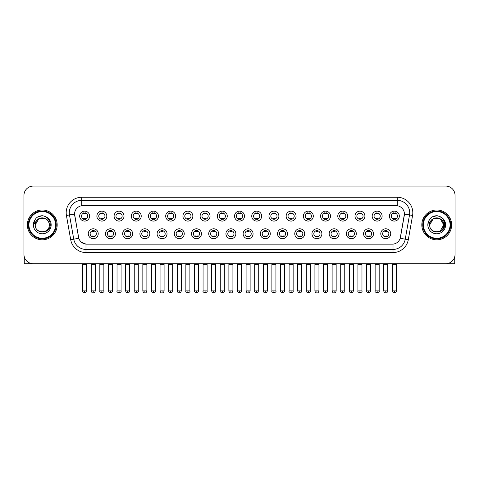 <?xml version="1.0" encoding="UTF-8"?>
<svg xmlns="http://www.w3.org/2000/svg" width="479" height="479" viewBox="0 0 479 479"><rect width="100%" height="100%" fill="white"/><g stroke="black" fill="none" stroke-linecap="round" stroke-linejoin="round"><path stroke-width="0.72" d="M115.421 233.752A4.97 4.97 0 0 1 110.451 238.722A4.97 4.97 0 0 1 105.482 233.752A4.97 4.97 0 0 1 110.451 228.782A4.97 4.97 0 0 1 115.421 233.752M107.344 233.752A3.108 3.108 0 0 0 110.451 236.86A3.108 3.108 0 0 0 113.553 233.752A3.108 3.108 0 0 0 110.451 230.65A3.108 3.108 0 0 0 107.344 233.752M132.623 233.752A4.97 4.97 0 0 1 127.653 238.722A4.97 4.97 0 0 1 122.684 233.752A4.97 4.97 0 0 1 127.653 228.782A4.97 4.97 0 0 1 132.623 233.752M124.552 233.752A3.108 3.108 0 0 0 127.653 236.86A3.108 3.108 0 0 0 130.761 233.752A3.108 3.108 0 0 0 127.653 230.65A3.108 3.108 0 0 0 124.552 233.752M149.831 233.752A4.97 4.97 0 0 1 144.862 238.722A4.97 4.97 0 0 1 139.892 233.752A4.97 4.97 0 0 1 144.862 228.782A4.97 4.97 0 0 1 149.831 233.752M141.76 233.752A3.108 3.108 0 0 0 144.862 236.86A3.108 3.108 0 0 0 147.969 233.752A3.108 3.108 0 0 0 144.862 230.65A3.108 3.108 0 0 0 141.76 233.752M167.039 233.752A4.97 4.97 0 0 1 162.07 238.722A4.97 4.97 0 0 1 157.1 233.752A4.97 4.97 0 0 1 162.07 228.782A4.97 4.97 0 0 1 167.039 233.752M158.962 233.752A3.108 3.108 0 0 0 162.07 236.86A3.108 3.108 0 0 0 165.177 233.752A3.108 3.108 0 0 0 162.07 230.65A3.108 3.108 0 0 0 158.962 233.752M184.247 233.752A4.97 4.97 0 0 1 179.278 238.722A4.97 4.97 0 0 1 174.308 233.752A4.97 4.97 0 0 1 179.278 228.782A4.97 4.97 0 0 1 184.247 233.752M176.17 233.752A3.108 3.108 0 0 0 179.278 236.86A3.108 3.108 0 0 0 182.385 233.752A3.108 3.108 0 0 0 179.278 230.65A3.108 3.108 0 0 0 176.17 233.752M201.455 233.752A4.97 4.97 0 0 1 196.486 238.722A4.97 4.97 0 0 1 191.516 233.752A4.97 4.97 0 0 1 196.486 228.782A4.97 4.97 0 0 1 201.455 233.752M193.378 233.752A3.108 3.108 0 0 0 196.486 236.86A3.108 3.108 0 0 0 199.587 233.752A3.108 3.108 0 0 0 196.486 230.65A3.108 3.108 0 0 0 193.378 233.752M218.658 233.752A4.97 4.97 0 0 1 213.688 238.722A4.97 4.97 0 0 1 208.718 233.752A4.97 4.97 0 0 1 213.688 228.782A4.97 4.97 0 0 1 218.658 233.752M210.586 233.752A3.108 3.108 0 0 0 213.688 236.86A3.108 3.108 0 0 0 216.795 233.752A3.108 3.108 0 0 0 213.688 230.65A3.108 3.108 0 0 0 210.586 233.752M235.866 233.752A4.97 4.97 0 0 1 230.896 238.722A4.97 4.97 0 0 1 225.926 233.752A4.97 4.97 0 0 1 230.896 228.782A4.97 4.97 0 0 1 235.866 233.752M227.788 233.752A3.108 3.108 0 0 0 230.896 236.86A3.108 3.108 0 0 0 234.003 233.752A3.108 3.108 0 0 0 230.896 230.65A3.108 3.108 0 0 0 227.788 233.752M253.074 233.752A4.97 4.97 0 0 1 248.104 238.722A4.97 4.97 0 0 1 243.134 233.752A4.97 4.97 0 0 1 248.104 228.782A4.97 4.97 0 0 1 253.074 233.752M244.997 233.752A3.108 3.108 0 0 0 248.104 236.86A3.108 3.108 0 0 0 251.212 233.752A3.108 3.108 0 0 0 248.104 230.65A3.108 3.108 0 0 0 244.997 233.752M270.282 233.752A4.97 4.97 0 0 1 265.312 238.722A4.97 4.97 0 0 1 260.342 233.752A4.97 4.97 0 0 1 265.312 228.782A4.97 4.97 0 0 1 270.282 233.752M262.205 233.752A3.108 3.108 0 0 0 265.312 236.86A3.108 3.108 0 0 0 268.414 233.752A3.108 3.108 0 0 0 265.312 230.65A3.108 3.108 0 0 0 262.205 233.752M287.484 233.752A4.97 4.97 0 0 1 282.514 238.722A4.97 4.97 0 0 1 277.545 233.752A4.97 4.97 0 0 1 282.514 228.782A4.97 4.97 0 0 1 287.484 233.752M279.413 233.752A3.108 3.108 0 0 0 282.514 236.86A3.108 3.108 0 0 0 285.622 233.752A3.108 3.108 0 0 0 282.514 230.65A3.108 3.108 0 0 0 279.413 233.752M304.692 233.752A4.97 4.97 0 0 1 299.722 238.722A4.97 4.97 0 0 1 294.753 233.752A4.97 4.97 0 0 1 299.722 228.782A4.97 4.97 0 0 1 304.692 233.752M296.615 233.752A3.108 3.108 0 0 0 299.722 236.86A3.108 3.108 0 0 0 302.83 233.752A3.108 3.108 0 0 0 299.722 230.65A3.108 3.108 0 0 0 296.615 233.752M321.9 233.752A4.97 4.97 0 0 1 316.93 238.722A4.97 4.97 0 0 1 311.961 233.752A4.97 4.97 0 0 1 316.93 228.782A4.97 4.97 0 0 1 321.9 233.752M313.823 233.752A3.108 3.108 0 0 0 316.93 236.86A3.108 3.108 0 0 0 320.038 233.752A3.108 3.108 0 0 0 316.93 230.65A3.108 3.108 0 0 0 313.823 233.752M339.108 233.752A4.97 4.97 0 0 1 334.138 238.722A4.97 4.97 0 0 1 329.169 233.752A4.97 4.97 0 0 1 334.138 228.782A4.97 4.97 0 0 1 339.108 233.752M331.031 233.752A3.108 3.108 0 0 0 334.138 236.86A3.108 3.108 0 0 0 337.24 233.752A3.108 3.108 0 0 0 334.138 230.65A3.108 3.108 0 0 0 331.031 233.752M356.316 233.752A4.97 4.97 0 0 1 351.346 238.722A4.97 4.97 0 0 1 346.377 233.752A4.97 4.97 0 0 1 351.346 228.782A4.97 4.97 0 0 1 356.316 233.752M348.239 233.752A3.108 3.108 0 0 0 351.346 236.86A3.108 3.108 0 0 0 354.448 233.752A3.108 3.108 0 0 0 351.346 230.65A3.108 3.108 0 0 0 348.239 233.752M373.518 233.752A4.97 4.97 0 0 1 368.549 238.722A4.97 4.97 0 0 1 363.579 233.752A4.97 4.97 0 0 1 368.549 228.782A4.97 4.97 0 0 1 373.518 233.752M365.447 233.752A3.108 3.108 0 0 0 368.549 236.86A3.108 3.108 0 0 0 371.656 233.752A3.108 3.108 0 0 0 368.549 230.65A3.108 3.108 0 0 0 365.447 233.752M390.726 233.752A4.97 4.97 0 0 1 385.757 238.722A4.97 4.97 0 0 1 380.787 233.752A4.97 4.97 0 0 1 385.757 228.782A4.97 4.97 0 0 1 390.726 233.752M382.649 233.752A3.108 3.108 0 0 0 385.757 236.86A3.108 3.108 0 0 0 388.864 233.752A3.108 3.108 0 0 0 385.757 230.65A3.108 3.108 0 0 0 382.649 233.752M98.213 233.752A4.97 4.97 0 0 1 93.243 238.722A4.97 4.97 0 0 1 88.274 233.752A4.97 4.97 0 0 1 93.243 228.782A4.97 4.97 0 0 1 98.213 233.752M90.136 233.752A3.108 3.108 0 0 0 93.243 236.86A3.108 3.108 0 0 0 96.351 233.752A3.108 3.108 0 0 0 93.243 230.65A3.108 3.108 0 0 0 90.136 233.752M106.817 216.113A4.97 4.97 0 0 1 101.847 221.082A4.97 4.97 0 0 1 96.878 216.113A4.97 4.97 0 0 1 101.847 211.143A4.97 4.97 0 0 1 106.817 216.113M98.74 216.113A3.108 3.108 0 0 0 101.847 219.22A3.108 3.108 0 0 0 104.955 216.113A3.108 3.108 0 0 0 101.847 213.005A3.108 3.108 0 0 0 98.74 216.113M124.025 216.113A4.97 4.97 0 0 1 119.055 221.082A4.97 4.97 0 0 1 114.086 216.113A4.97 4.97 0 0 1 119.055 211.143A4.97 4.97 0 0 1 124.025 216.113M115.948 216.113A3.108 3.108 0 0 0 119.055 219.22A3.108 3.108 0 0 0 122.157 216.113A3.108 3.108 0 0 0 119.055 213.005A3.108 3.108 0 0 0 115.948 216.113M141.227 216.113A4.97 4.97 0 0 1 136.258 221.082A4.97 4.97 0 0 1 131.288 216.113A4.97 4.97 0 0 1 136.258 211.143A4.97 4.97 0 0 1 141.227 216.113M133.156 216.113A3.108 3.108 0 0 0 136.258 219.22A3.108 3.108 0 0 0 139.365 216.113A3.108 3.108 0 0 0 136.258 213.005A3.108 3.108 0 0 0 133.156 216.113M158.435 216.113A4.97 4.97 0 0 1 153.466 221.082A4.97 4.97 0 0 1 148.496 216.113A4.97 4.97 0 0 1 153.466 211.143A4.97 4.97 0 0 1 158.435 216.113M150.358 216.113A3.108 3.108 0 0 0 153.466 219.22A3.108 3.108 0 0 0 156.573 216.113A3.108 3.108 0 0 0 153.466 213.005A3.108 3.108 0 0 0 150.358 216.113M175.643 216.113A4.97 4.97 0 0 1 170.674 221.082A4.97 4.97 0 0 1 165.704 216.113A4.97 4.97 0 0 1 170.674 211.143A4.97 4.97 0 0 1 175.643 216.113M167.566 216.113A3.108 3.108 0 0 0 170.674 219.22A3.108 3.108 0 0 0 173.781 216.113A3.108 3.108 0 0 0 170.674 213.005A3.108 3.108 0 0 0 167.566 216.113M192.851 216.113A4.97 4.97 0 0 1 187.882 221.082A4.97 4.97 0 0 1 182.912 216.113A4.97 4.97 0 0 1 187.882 211.143A4.97 4.97 0 0 1 192.851 216.113M184.774 216.113A3.108 3.108 0 0 0 187.882 219.22A3.108 3.108 0 0 0 190.983 216.113A3.108 3.108 0 0 0 187.882 213.005A3.108 3.108 0 0 0 184.774 216.113M210.053 216.113A4.97 4.97 0 0 1 205.084 221.082A4.97 4.97 0 0 1 200.114 216.113A4.97 4.97 0 0 1 205.084 211.143A4.97 4.97 0 0 1 210.053 216.113M201.982 216.113A3.108 3.108 0 0 0 205.084 219.22A3.108 3.108 0 0 0 208.191 216.113A3.108 3.108 0 0 0 205.084 213.005A3.108 3.108 0 0 0 201.982 216.113M227.262 216.113A4.97 4.97 0 0 1 222.292 221.082A4.97 4.97 0 0 1 217.322 216.113A4.97 4.97 0 0 1 222.292 211.143A4.97 4.97 0 0 1 227.262 216.113M219.184 216.113A3.108 3.108 0 0 0 222.292 219.22A3.108 3.108 0 0 0 225.399 216.113A3.108 3.108 0 0 0 222.292 213.005A3.108 3.108 0 0 0 219.184 216.113M244.47 216.113A4.97 4.97 0 0 1 239.5 221.082A4.97 4.97 0 0 1 234.53 216.113A4.97 4.97 0 0 1 239.5 211.143A4.97 4.97 0 0 1 244.47 216.113M236.392 216.113A3.108 3.108 0 0 0 239.5 219.22A3.108 3.108 0 0 0 242.608 216.113A3.108 3.108 0 0 0 239.5 213.005A3.108 3.108 0 0 0 236.392 216.113M261.678 216.113A4.97 4.97 0 0 1 256.708 221.082A4.97 4.97 0 0 1 251.738 216.113A4.97 4.97 0 0 1 256.708 211.143A4.97 4.97 0 0 1 261.678 216.113M253.601 216.113A3.108 3.108 0 0 0 256.708 219.22A3.108 3.108 0 0 0 259.816 216.113A3.108 3.108 0 0 0 256.708 213.005A3.108 3.108 0 0 0 253.601 216.113M278.886 216.113A4.97 4.97 0 0 1 273.916 221.082A4.97 4.97 0 0 1 268.947 216.113A4.97 4.97 0 0 1 273.916 211.143A4.97 4.97 0 0 1 278.886 216.113M270.809 216.113A3.108 3.108 0 0 0 273.916 219.22A3.108 3.108 0 0 0 277.018 216.113A3.108 3.108 0 0 0 273.916 213.005A3.108 3.108 0 0 0 270.809 216.113M296.088 216.113A4.97 4.97 0 0 1 291.118 221.082A4.97 4.97 0 0 1 286.149 216.113A4.97 4.97 0 0 1 291.118 211.143A4.97 4.97 0 0 1 296.088 216.113M288.017 216.113A3.108 3.108 0 0 0 291.118 219.22A3.108 3.108 0 0 0 294.226 216.113A3.108 3.108 0 0 0 291.118 213.005A3.108 3.108 0 0 0 288.017 216.113M313.296 216.113A4.97 4.97 0 0 1 308.326 221.082A4.97 4.97 0 0 1 303.357 216.113A4.97 4.97 0 0 1 308.326 211.143A4.97 4.97 0 0 1 313.296 216.113M305.219 216.113A3.108 3.108 0 0 0 308.326 219.22A3.108 3.108 0 0 0 311.434 216.113A3.108 3.108 0 0 0 308.326 213.005A3.108 3.108 0 0 0 305.219 216.113M330.504 216.113A4.97 4.97 0 0 1 325.534 221.082A4.97 4.97 0 0 1 320.565 216.113A4.97 4.97 0 0 1 325.534 211.143A4.97 4.97 0 0 1 330.504 216.113M322.427 216.113A3.108 3.108 0 0 0 325.534 219.22A3.108 3.108 0 0 0 328.642 216.113A3.108 3.108 0 0 0 325.534 213.005A3.108 3.108 0 0 0 322.427 216.113M347.712 216.113A4.97 4.97 0 0 1 342.742 221.082A4.97 4.97 0 0 1 337.773 216.113A4.97 4.97 0 0 1 342.742 211.143A4.97 4.97 0 0 1 347.712 216.113M339.635 216.113A3.108 3.108 0 0 0 342.742 219.22A3.108 3.108 0 0 0 345.844 216.113A3.108 3.108 0 0 0 342.742 213.005A3.108 3.108 0 0 0 339.635 216.113M364.914 216.113A4.97 4.97 0 0 1 359.945 221.082A4.97 4.97 0 0 1 354.975 216.113A4.97 4.97 0 0 1 359.945 211.143A4.97 4.97 0 0 1 364.914 216.113M356.843 216.113A3.108 3.108 0 0 0 359.945 219.22A3.108 3.108 0 0 0 363.052 216.113A3.108 3.108 0 0 0 359.945 213.005A3.108 3.108 0 0 0 356.843 216.113M382.122 216.113A4.97 4.97 0 0 1 377.153 221.082A4.97 4.97 0 0 1 372.183 216.113A4.97 4.97 0 0 1 377.153 211.143A4.97 4.97 0 0 1 382.122 216.113M374.045 216.113A3.108 3.108 0 0 0 377.153 219.22A3.108 3.108 0 0 0 380.26 216.113A3.108 3.108 0 0 0 377.153 213.005A3.108 3.108 0 0 0 374.045 216.113M399.33 216.113A4.97 4.97 0 0 1 394.361 221.082A4.97 4.97 0 0 1 389.391 216.113A4.97 4.97 0 0 1 394.361 211.143A4.97 4.97 0 0 1 399.33 216.113M391.253 216.113A3.108 3.108 0 0 0 394.361 219.22A3.108 3.108 0 0 0 397.468 216.113A3.108 3.108 0 0 0 394.361 213.005A3.108 3.108 0 0 0 391.253 216.113M89.609 216.113A4.97 4.97 0 0 1 84.639 221.082A4.97 4.97 0 0 1 79.67 216.113A4.97 4.97 0 0 1 84.639 211.143A4.97 4.97 0 0 1 89.609 216.113M81.532 216.113A3.108 3.108 0 0 0 84.639 219.22A3.108 3.108 0 0 0 87.747 216.113A3.108 3.108 0 0 0 84.639 213.005A3.108 3.108 0 0 0 81.532 216.113M74.706 215.49A8.388 8.388 0 0 1 82.963 205.647L396.037 205.647A8.388 8.388 0 0 1 404.294 215.49L400.462 237.231A8.388 8.388 0 0 1 392.205 244.158L86.795 244.158A8.388 8.388 0 0 1 78.538 237.231L74.574 214.047L69.485 214.945A12.424 12.424 0 0 1 81.717 200.366L397.283 200.366A12.424 12.424 0 0 1 409.515 214.945L405.246 239.171A12.424 12.424 0 0 1 393.008 249.439L85.992 249.439A12.424 12.424 0 0 1 73.754 239.171L69.485 214.945L73.754 239.171L78.796 238.285L74.706 215.49M27.369 224.902A14.909 14.909 0 0 0 42.278 239.811A14.909 14.909 0 0 0 57.181 224.902A14.909 14.909 0 0 0 42.278 209.994A14.909 14.909 0 0 0 27.369 224.902A14.909 14.909 0 0 0 42.278 239.811A14.909 14.909 0 0 0 57.181 224.902A14.909 14.909 0 0 0 42.278 209.994A14.909 14.909 0 0 0 27.369 224.902M421.819 224.902A14.909 14.909 0 0 0 436.722 239.811A14.909 14.909 0 0 0 451.631 224.902A14.909 14.909 0 0 0 436.722 209.994A14.909 14.909 0 0 0 421.819 224.902A14.909 14.909 0 0 0 436.722 239.811A14.909 14.909 0 0 0 451.631 224.902A14.909 14.909 0 0 0 436.722 209.994A14.909 14.909 0 0 0 421.819 224.902M81.717 197.258L81.717 205.736L397.283 205.736L397.283 197.258A15.532 15.532 0 0 1 412.575 215.484L408.3 239.71A15.532 15.532 0 0 1 393.008 252.547L85.992 252.547A15.532 15.532 0 0 1 70.7 239.71L66.425 215.484A15.532 15.532 0 0 1 81.717 197.258L397.283 197.258M74.574 214.029L74.67 212.79M392.205 244.158L86.795 244.158M85.992 252.547L85.992 244.122L81.514 242.29M412.575 215.484L404.426 214.047L400.204 238.285L408.3 239.71M455.05 195.396A9.317 9.317 0 0 0 445.733 186.08L33.267 186.08A9.317 9.317 0 0 0 23.95 195.396L23.95 254.409A9.317 9.317 0 0 0 33.267 263.725L445.733 263.725A9.317 9.317 0 0 0 455.05 254.409L455.05 195.396L455.05 254.409M23.95 195.396L23.95 254.409M445.733 186.08L33.267 186.08M33.267 263.725L445.733 263.725M83.705 219.4L83.705 218.304A2.383 2.383 0 0 0 85.573 218.304L85.573 219.4M84.639 290.903L82.622 290.903C82.208 291.549 82.885 292.22 84.639 292.92L84.639 290.903L86.657 290.903L86.657 264.378L82.622 264.378L82.46 263.725M86.657 264.378L86.819 263.725M85.573 212.826L85.573 213.921A2.383 2.383 0 0 0 83.705 213.921L83.705 212.826M92.309 237.039L92.309 235.949A2.383 2.383 0 0 0 94.177 235.949L94.177 237.039M93.243 290.903L91.226 290.903C91.579 292.34 92.249 293.016 93.243 292.92L93.243 290.903L95.261 290.903L95.261 264.378L91.226 264.378L91.064 263.725M95.261 264.378L95.423 263.725M94.177 230.465L94.177 231.561A2.383 2.383 0 0 0 92.309 231.561L92.309 230.465M100.913 219.4L100.913 218.304A2.383 2.383 0 0 0 102.775 218.304L102.775 219.4M101.847 290.903L99.83 290.903C99.416 291.549 100.093 292.22 101.847 292.92L101.847 290.903L103.865 290.903L103.865 264.378L99.83 264.378L99.662 263.725M103.865 264.378L104.027 263.725M102.775 212.826L102.775 213.921A2.383 2.383 0 0 0 100.913 213.921L100.913 212.826M118.121 219.4L118.121 218.304A2.383 2.383 0 0 0 119.984 218.304L119.984 219.4M119.055 290.903L117.032 290.903C116.625 291.549 117.295 292.22 119.055 292.92L119.055 290.903L121.073 290.903L121.073 264.378L117.032 264.378L116.87 263.725M121.073 264.378L121.235 263.725M119.984 212.826L119.984 213.921A2.383 2.383 0 0 0 118.121 213.921L118.121 212.826M135.329 219.4L135.329 218.304A2.383 2.383 0 0 0 137.192 218.304L137.192 219.4M136.258 290.903L134.24 290.903C133.833 291.549 134.503 292.22 136.258 292.92L136.258 290.903L138.281 290.903L138.281 264.378L134.24 264.378L134.078 263.725M138.281 264.378L138.443 263.725M137.192 212.826L137.192 213.921A2.383 2.383 0 0 0 135.329 213.921L135.329 212.826M152.538 219.4L152.538 218.304A2.383 2.383 0 0 0 154.4 218.304L154.4 219.4M153.466 290.903L151.448 290.903C151.041 291.549 151.711 292.22 153.466 292.92L153.466 290.903L155.483 290.903L155.483 264.378L151.448 264.378L151.286 263.725M155.483 264.378L155.651 263.725M154.4 212.826L154.4 213.921A2.383 2.383 0 0 0 152.538 213.921L152.538 212.826M109.517 237.039L109.517 235.949A2.383 2.383 0 0 0 111.379 235.949L111.379 237.039M110.451 290.903L108.434 290.903C108.781 292.34 109.457 293.016 110.451 292.92L110.451 290.903L112.469 290.903L112.469 264.378L108.434 264.378L108.266 263.725M112.469 264.378L112.631 263.725M111.379 230.465L111.379 231.561A2.383 2.383 0 0 0 109.517 231.561L109.517 230.465M126.725 237.039L126.725 235.949A2.383 2.383 0 0 0 128.588 235.949L128.588 237.039M127.653 290.903L125.636 290.903C125.989 292.34 126.666 293.016 127.653 292.92L127.653 290.903L129.677 290.903L129.677 264.378L125.636 264.378L125.474 263.725M129.677 264.378L129.839 263.725M128.588 230.465L128.588 231.561A2.383 2.383 0 0 0 126.725 231.561L126.725 230.465M143.934 237.039L143.934 235.949A2.383 2.383 0 0 0 145.796 235.949L145.796 237.039M144.862 290.903L142.844 290.903C143.197 292.34 143.868 293.016 144.862 292.92L144.862 290.903L146.879 290.903L146.879 264.378L142.844 264.378L142.682 263.725M146.879 264.378L147.047 263.725M145.796 230.465L145.796 231.561A2.383 2.383 0 0 0 143.934 231.561L143.934 230.465M24.261 256.792L24.261 263.725L60.288 263.725M454.739 256.792L454.739 263.725L418.712 263.725M56.253 224.902A13.975 13.975 0 0 0 42.278 210.928A13.975 13.975 0 0 0 28.297 224.902A13.975 13.975 0 0 0 42.278 238.877A13.975 13.975 0 0 0 56.253 224.902M55.63 224.902A13.358 13.358 0 0 0 42.278 211.544A13.358 13.358 0 0 0 28.92 224.902A13.358 13.358 0 0 0 42.278 238.261A13.358 13.358 0 0 0 55.63 224.902M35.578 222.789L35.242 224.902C34.859 234.441 50.283 234.267 50.235 224.902C50.265 221.029 48.535 218.214 45.05 216.46L42.948 215.772C40.416 215.622 38.188 216.364 36.254 218.005L34.985 219.819C34.219 221.118 34.045 222.382 34.482 223.609L36.745 220.256C38.847 218.149 41.356 217.454 44.266 218.167A7.023 7.023 0 0 0 35.578 222.789M44.266 218.167C47.403 219.286 49.08 221.532 49.295 224.902C49.726 233.962 34.823 233.962 35.254 224.902C34.823 215.843 49.726 215.843 49.295 224.902C49.726 233.962 34.823 233.962 35.254 224.902C34.823 215.843 49.726 215.843 49.295 224.902C49.726 233.962 34.823 233.962 35.254 224.902C34.823 215.843 49.726 215.843 49.295 224.902C49.726 233.962 34.823 233.962 35.254 224.902C34.823 215.843 49.726 215.843 49.295 224.902C49.726 215.843 34.823 215.843 35.254 224.902C34.823 215.843 49.726 215.843 49.295 224.902C49.726 215.843 34.823 215.843 35.254 224.902L38.763 218.819L44.266 218.173L38.763 218.819L35.254 224.902C34.823 215.843 49.726 215.843 49.295 224.902C49.726 215.843 34.823 215.843 35.254 224.902M36.272 217.987L37.697 216.975L42.344 215.748L37.697 216.975L36.272 217.987L37.697 216.975L42.344 215.748L37.697 216.975L36.272 217.987L37.697 216.975L42.344 215.748L37.697 216.975L36.272 217.987L37.697 216.975L42.344 215.748L37.697 216.975L36.272 217.987L37.697 216.975L42.344 215.748L37.697 216.975L36.272 217.987L37.697 216.975L42.344 215.748L37.697 216.975L36.272 217.987L37.697 216.975L42.344 215.748M450.703 224.902A13.975 13.975 0 0 0 436.722 210.928A13.975 13.975 0 0 0 422.747 224.902A13.975 13.975 0 0 0 436.722 238.877A13.975 13.975 0 0 0 450.703 224.902M450.08 224.902A13.358 13.358 0 0 0 436.722 211.544A13.358 13.358 0 0 0 423.37 224.902A13.358 13.358 0 0 0 436.722 238.261A13.358 13.358 0 0 0 450.08 224.902M430.028 222.789L429.693 224.902C429.31 234.441 444.734 234.267 444.686 224.902C444.716 221.029 442.985 218.214 439.5 216.46L437.399 215.772C434.866 215.622 432.639 216.364 430.705 218.005L429.435 219.819C428.669 221.118 428.495 222.382 428.933 223.609L431.196 220.256C433.297 218.149 435.806 217.454 438.716 218.167A7.023 7.023 0 0 0 430.028 222.789L429.705 224.902C429.274 215.843 444.177 215.843 443.746 224.902L440.237 230.986L443.746 224.902C444.177 233.962 429.274 233.962 429.705 224.902C429.274 215.843 444.177 215.843 443.746 224.902C444.177 233.962 429.274 233.962 429.705 224.902C429.274 215.843 444.177 215.843 443.746 224.902C444.177 233.962 429.274 233.962 429.705 224.902C429.274 215.843 444.177 215.843 443.746 224.902C444.177 233.962 429.274 233.962 429.705 224.902C429.274 215.843 444.177 215.843 443.746 224.902L440.237 230.986M443.746 224.902C443.53 221.532 441.854 219.286 438.716 218.167L440.237 218.819L443.746 224.902C444.177 215.843 429.274 215.843 429.705 224.902C429.274 215.843 444.177 215.843 443.746 224.902C444.177 215.843 429.274 215.843 429.705 224.902C429.274 215.843 444.177 215.843 443.746 224.902C444.177 215.843 429.274 215.843 429.705 224.902L433.214 218.819L440.237 218.819M430.723 217.987L432.148 216.975L436.794 215.748L432.148 216.975L430.723 217.987L432.148 216.975L436.794 215.748L432.148 216.975L430.723 217.987L432.148 216.975L436.794 215.748L432.148 216.975L430.723 217.987L432.148 216.975L436.794 215.748L432.148 216.975L430.723 217.987L432.148 216.975L436.794 215.748L432.148 216.975L430.723 217.987L432.148 216.975L436.794 215.748L432.148 216.975L430.723 217.987L432.148 216.975L436.794 215.748M169.74 219.4L169.74 218.304A2.383 2.383 0 0 0 171.608 218.304L171.608 219.4M170.674 290.903L168.656 290.903C168.243 291.549 168.919 292.22 170.674 292.92L170.674 290.903L172.691 290.903L172.691 264.378L168.656 264.378L168.488 263.725M172.691 264.378L172.853 263.725M171.608 212.826L171.608 213.921A2.383 2.383 0 0 0 169.74 213.921L169.74 212.826M186.948 219.4L186.948 218.304A2.383 2.383 0 0 0 188.81 218.304L188.81 219.4M187.882 290.903L185.858 290.903C185.451 291.549 186.121 292.22 187.882 292.92L187.882 290.903L189.9 290.903L189.9 264.378L185.858 264.378L185.696 263.725M189.9 264.378L190.061 263.725M188.81 212.826L188.81 213.921A2.383 2.383 0 0 0 186.948 213.921L186.948 212.826M204.156 219.4L204.156 218.304A2.383 2.383 0 0 0 206.018 218.304L206.018 219.4M205.084 290.903L203.066 290.903C202.659 291.549 203.33 292.22 205.084 292.92L205.084 290.903L207.108 290.903L207.108 264.378L203.066 264.378L202.904 263.725M207.108 264.378L207.269 263.725M206.018 212.826L206.018 213.921A2.383 2.383 0 0 0 204.156 213.921L204.156 212.826M161.136 237.039L161.136 235.949A2.383 2.383 0 0 0 163.004 235.949L163.004 237.039M162.07 290.903L160.052 290.903C160.405 292.34 161.076 293.016 162.07 292.92L162.07 290.903L164.087 290.903L164.087 264.378L160.052 264.378L159.89 263.725M164.087 264.378L164.249 263.725M163.004 230.465L163.004 231.561A2.383 2.383 0 0 0 161.136 231.561L161.136 230.465M178.344 237.039L178.344 235.949A2.383 2.383 0 0 0 180.206 235.949L180.206 237.039M179.278 290.903L177.26 290.903C177.607 292.34 178.284 293.016 179.278 292.92L179.278 290.903L181.296 290.903L181.296 264.378L177.26 264.378L177.092 263.725M181.296 264.378L181.457 263.725M180.206 230.465L180.206 231.561A2.383 2.383 0 0 0 178.344 231.561L178.344 230.465M195.552 237.039L195.552 235.949A2.383 2.383 0 0 0 197.414 235.949L197.414 237.039M196.486 290.903L194.462 290.903C194.815 292.34 195.492 293.016 196.486 292.92L196.486 290.903L198.504 290.903L198.504 264.378L194.462 264.378L194.3 263.725M198.504 264.378L198.665 263.725M197.414 230.465L197.414 231.561A2.383 2.383 0 0 0 195.552 231.561L195.552 230.465M221.364 219.4L221.364 218.304A2.383 2.383 0 0 0 223.226 218.304L223.226 219.4M222.292 290.903L220.274 290.903C219.867 291.549 220.538 292.22 222.292 292.92L222.292 290.903L224.31 290.903L224.31 264.378L220.274 264.378L220.112 263.725M224.31 264.378L224.477 263.725M223.226 212.826L223.226 213.921A2.383 2.383 0 0 0 221.364 213.921L221.364 212.826M238.566 219.4L238.566 218.304A2.383 2.383 0 0 0 240.434 218.304L240.434 219.4M239.5 290.903L237.482 290.903C237.069 291.549 237.746 292.22 239.5 292.92L239.5 290.903L241.518 290.903L241.518 264.378L237.482 264.378L237.321 263.725M241.518 264.378L241.679 263.725M240.434 212.826L240.434 213.921A2.383 2.383 0 0 0 238.566 213.921L238.566 212.826M255.774 219.4L255.774 218.304A2.383 2.383 0 0 0 257.636 218.304L257.636 219.4M256.708 290.903L254.69 290.903C254.277 291.549 254.954 292.22 256.708 292.92L256.708 290.903L258.726 290.903L258.726 264.378L254.69 264.378L254.523 263.725M258.726 264.378L258.888 263.725M257.636 212.826L257.636 213.921A2.383 2.383 0 0 0 255.774 213.921L255.774 212.826M272.982 219.4L272.982 218.304A2.383 2.383 0 0 0 274.844 218.304L274.844 219.4M273.916 290.903L271.892 290.903C271.485 291.549 272.156 292.22 273.916 292.92L273.916 290.903L275.934 290.903L275.934 264.378L271.892 264.378L271.731 263.725M275.934 264.378L276.096 263.725M274.844 212.826L274.844 213.921A2.383 2.383 0 0 0 272.982 213.921L272.982 212.826M290.19 219.4L290.19 218.304A2.383 2.383 0 0 0 292.052 218.304L292.052 219.4M291.118 290.903L289.1 290.903C288.693 291.549 289.364 292.22 291.118 292.92L291.118 290.903L293.142 290.903L293.142 264.378L289.1 264.378L288.939 263.725M293.142 264.378L293.304 263.725M292.052 212.826L292.052 213.921A2.383 2.383 0 0 0 290.19 213.921L290.19 212.826M212.76 237.039L212.76 235.949A2.383 2.383 0 0 0 214.622 235.949L214.622 237.039M213.688 290.903L211.67 290.903C212.023 292.34 212.694 293.016 213.688 292.92L213.688 290.903L215.712 290.903L215.712 264.378L211.67 264.378L211.508 263.725M215.712 264.378L215.873 263.725M214.622 230.465L214.622 231.561A2.383 2.383 0 0 0 212.76 231.561L212.76 230.465M229.962 237.039L229.962 235.949A2.383 2.383 0 0 0 231.83 235.949L231.83 237.039M230.896 290.903L228.878 290.903C229.231 292.34 229.902 293.016 230.896 292.92L230.896 290.903L232.914 290.903L232.914 264.378L228.878 264.378L228.717 263.725M232.914 264.378L233.081 263.725M231.83 230.465L231.83 231.561A2.383 2.383 0 0 0 229.962 231.561L229.962 230.465M247.17 237.039L247.17 235.949A2.383 2.383 0 0 0 249.038 235.949L249.038 237.039M248.104 290.903L246.086 290.903C246.44 292.34 247.11 293.016 248.104 292.92L248.104 290.903L250.122 290.903L250.122 264.378L246.086 264.378L245.919 263.725M250.122 264.378L250.283 263.725M249.038 230.465L249.038 231.561A2.383 2.383 0 0 0 247.17 231.561L247.17 230.465M264.378 237.039L264.378 235.949A2.383 2.383 0 0 0 266.24 235.949L266.24 237.039M265.312 290.903L263.288 290.903C263.642 292.34 264.318 293.016 265.312 292.92L265.312 290.903L267.33 290.903L267.33 264.378L263.288 264.378L263.127 263.725M267.33 264.378L267.492 263.725M266.24 230.465L266.24 231.561A2.383 2.383 0 0 0 264.378 231.561L264.378 230.465M281.586 237.039L281.586 235.949A2.383 2.383 0 0 0 283.448 235.949L283.448 237.039M282.514 290.903L280.496 290.903C280.85 292.34 281.526 293.016 282.514 292.92L282.514 290.903L284.538 290.903L284.538 264.378L280.496 264.378L280.335 263.725M284.538 264.378L284.7 263.725M283.448 230.465L283.448 231.561A2.383 2.383 0 0 0 281.586 231.561L281.586 230.465M307.392 219.4L307.392 218.304A2.383 2.383 0 0 0 309.26 218.304L309.26 219.4M308.326 290.903L306.309 290.903C305.901 291.549 306.572 292.22 308.326 292.92L308.326 290.903L310.344 290.903L310.344 264.378L306.309 264.378L306.147 263.725M310.344 264.378L310.512 263.725M309.26 212.826L309.26 213.921A2.383 2.383 0 0 0 307.392 213.921L307.392 212.826M324.6 219.4L324.6 218.304A2.383 2.383 0 0 0 326.462 218.304L326.462 219.4M325.534 290.903L323.517 290.903C323.103 291.549 323.78 292.22 325.534 292.92L325.534 290.903L327.552 290.903L327.552 264.378L323.517 264.378L323.349 263.725M327.552 264.378L327.714 263.725M326.462 212.826L326.462 213.921A2.383 2.383 0 0 0 324.6 213.921L324.6 212.826M341.808 219.4L341.808 218.304A2.383 2.383 0 0 0 343.671 218.304L343.671 219.4M342.742 290.903L340.719 290.903C340.312 291.549 340.982 292.22 342.742 292.92L342.742 290.903L344.76 290.903L344.76 264.378L340.719 264.378L340.557 263.725M344.76 264.378L344.922 263.725M343.671 212.826L343.671 213.921A2.383 2.383 0 0 0 341.808 213.921L341.808 212.826M359.016 219.4L359.016 218.304A2.383 2.383 0 0 0 360.879 218.304L360.879 219.4M359.945 290.903L357.927 290.903C357.52 291.549 358.19 292.22 359.945 292.92L359.945 290.903L361.968 290.903L361.968 264.378L357.927 264.378L357.765 263.725M361.968 264.378L362.13 263.725M360.879 212.826L360.879 213.921A2.383 2.383 0 0 0 359.016 213.921L359.016 212.826M376.225 219.4L376.225 218.304A2.383 2.383 0 0 0 378.087 218.304L378.087 219.4M377.153 290.903L375.135 290.903C374.728 291.549 375.398 292.22 377.153 292.92L377.153 290.903L379.17 290.903L379.17 264.378L375.135 264.378L374.973 263.725M379.17 264.378L379.338 263.725M378.087 212.826L378.087 213.921A2.383 2.383 0 0 0 376.225 213.921L376.225 212.826M393.427 219.4L393.427 218.304A2.383 2.383 0 0 0 395.295 218.304L395.295 219.4M394.361 290.903L392.343 290.903C391.93 291.549 392.606 292.22 394.361 292.92L394.361 290.903L396.378 290.903L396.378 264.378L392.343 264.378L392.181 263.725M396.378 264.378L396.54 263.725M395.295 212.826L395.295 213.921A2.383 2.383 0 0 0 393.427 213.921L393.427 212.826M298.794 237.039L298.794 235.949A2.383 2.383 0 0 0 300.656 235.949L300.656 237.039M299.722 290.903L297.704 290.903C298.058 292.34 298.728 293.016 299.722 292.92L299.722 290.903L301.74 290.903L301.74 264.378L297.704 264.378L297.543 263.725M301.74 264.378L301.908 263.725M300.656 230.465L300.656 231.561A2.383 2.383 0 0 0 298.794 231.561L298.794 230.465M315.996 237.039L315.996 235.949A2.383 2.383 0 0 0 317.864 235.949L317.864 237.039M316.93 290.903L314.913 290.903C315.266 292.34 315.936 293.016 316.93 292.92L316.93 290.903L318.948 290.903L318.948 264.378L314.913 264.378L314.751 263.725M318.948 264.378L319.11 263.725M317.864 230.465L317.864 231.561A2.383 2.383 0 0 0 315.996 231.561L315.996 230.465M333.204 237.039L333.204 235.949A2.383 2.383 0 0 0 335.066 235.949L335.066 237.039M334.138 290.903L332.121 290.903C332.468 292.34 333.144 293.016 334.138 292.92L334.138 290.903L336.156 290.903L336.156 264.378L332.121 264.378L331.953 263.725M336.156 264.378L336.318 263.725M335.066 230.465L335.066 231.561A2.383 2.383 0 0 0 333.204 231.561L333.204 230.465M350.412 237.039L350.412 235.949A2.383 2.383 0 0 0 352.275 235.949L352.275 237.039M351.346 290.903L349.323 290.903C349.676 292.34 350.353 293.016 351.346 292.92L351.346 290.903L353.364 290.903L353.364 264.378L349.323 264.378L349.161 263.725M353.364 264.378L353.526 263.725M352.275 230.465L352.275 231.561A2.383 2.383 0 0 0 350.412 231.561L350.412 230.465M367.621 237.039L367.621 235.949A2.383 2.383 0 0 0 369.483 235.949L369.483 237.039M368.549 290.903L366.531 290.903C366.884 292.34 367.555 293.016 368.549 292.92L368.549 290.903L370.566 290.903L370.566 264.378L366.531 264.378L366.369 263.725M370.566 264.378L370.734 263.725M369.483 230.465L369.483 231.561A2.383 2.383 0 0 0 367.621 231.561L367.621 230.465M384.823 237.039L384.823 235.949A2.383 2.383 0 0 0 386.691 235.949L386.691 237.039M385.757 290.903L383.739 290.903C384.092 292.34 384.763 293.016 385.757 292.92L385.757 290.903L387.774 290.903L387.774 264.378L383.739 264.378L383.577 263.725M387.774 264.378L387.936 263.725M386.691 230.465L386.691 231.561A2.383 2.383 0 0 0 384.823 231.561L384.823 230.465M66.425 215.484L69.485 214.945A12.424 12.424 0 0 1 69.293 212.79M393.008 244.122L393.008 252.547M70.7 239.71L73.754 239.171M34.985 219.819A8.885 8.885 0 0 0 42.278 233.788A8.885 8.885 0 0 0 45.05 216.46M429.435 219.819A8.885 8.885 0 0 0 436.722 233.788A8.885 8.885 0 0 0 439.5 216.46M82.622 290.903L82.622 264.378M86.657 290.903C87.07 291.549 86.394 292.22 84.639 292.92M91.226 290.903L91.226 264.378M95.261 290.903C94.908 292.34 94.237 293.016 93.243 292.92M99.83 290.903L99.83 264.378M103.865 290.903C104.272 291.549 103.602 292.22 101.847 292.92M117.032 290.903L117.032 264.378M121.073 290.903C121.48 291.549 120.81 292.22 119.055 292.92M134.24 290.903L134.24 264.378M138.281 290.903C138.688 291.549 138.018 292.22 136.258 292.92M151.448 290.903L151.448 264.378M155.483 290.903C155.897 291.549 155.22 292.22 153.466 292.92M108.434 290.903L108.434 264.378M112.469 290.903C112.116 292.34 111.445 293.016 110.451 292.92M125.636 290.903L125.636 264.378M129.677 290.903C129.324 292.34 128.647 293.016 127.653 292.92M142.844 290.903L142.844 264.378M146.879 290.903C146.532 292.34 145.856 293.016 144.862 292.92M168.656 290.903L168.656 264.378M172.691 290.903C173.099 291.549 172.428 292.22 170.674 292.92M185.858 290.903L185.858 264.378M189.9 290.903C190.307 291.549 189.636 292.22 187.882 292.92M203.066 290.903L203.066 264.378M207.108 290.903C207.515 291.549 206.844 292.22 205.084 292.92M160.052 290.903L160.052 264.378M164.087 290.903C163.734 292.34 163.064 293.016 162.07 292.92M177.26 290.903L177.26 264.378M181.296 290.903C180.942 292.34 180.272 293.016 179.278 292.92M194.462 290.903L194.462 264.378M198.504 290.903C198.15 292.34 197.474 293.016 196.486 292.92M220.274 290.903L220.274 264.378M224.31 290.903C224.723 291.549 224.046 292.22 222.292 292.92M237.482 290.903L237.482 264.378M241.518 290.903C241.931 291.549 241.254 292.22 239.5 292.92M254.69 290.903L254.69 264.378M258.726 290.903C259.133 291.549 258.462 292.22 256.708 292.92M271.892 290.903L271.892 264.378M275.934 290.903C276.341 291.549 275.67 292.22 273.916 292.92M289.1 290.903L289.1 264.378M293.142 290.903C293.549 291.549 292.879 292.22 291.118 292.92M211.67 290.903L211.67 264.378M215.712 290.903C215.358 292.34 214.682 293.016 213.688 292.92M228.878 290.903L228.878 264.378M232.914 290.903C232.56 292.34 231.89 293.016 230.896 292.92M246.086 290.903L246.086 264.378M250.122 290.903C249.769 292.34 249.098 293.016 248.104 292.92M263.288 290.903L263.288 264.378M267.33 290.903C266.977 292.34 266.306 293.016 265.312 292.92M280.496 290.903L280.496 264.378M284.538 290.903C284.185 292.34 283.508 293.016 282.514 292.92M306.309 290.903L306.309 264.378M310.344 290.903C310.757 291.549 310.081 292.22 308.326 292.92M323.517 290.903L323.517 264.378M327.552 290.903C327.959 291.549 327.289 292.22 325.534 292.92M340.719 290.903L340.719 264.378M344.76 290.903C345.167 291.549 344.497 292.22 342.742 292.92M357.927 290.903L357.927 264.378M361.968 290.903C362.375 291.549 361.705 292.22 359.945 292.92M375.135 290.903L375.135 264.378M379.17 290.903C379.584 291.549 378.907 292.22 377.153 292.92M392.343 290.903L392.343 264.378M396.378 290.903C396.792 291.549 396.115 292.22 394.361 292.92M297.704 290.903L297.704 264.378M301.74 290.903C301.393 292.34 300.716 293.016 299.722 292.92M314.913 290.903L314.913 264.378M318.948 290.903C318.595 292.34 317.924 293.016 316.93 292.92M332.121 290.903L332.121 264.378M336.156 290.903C335.803 292.34 335.132 293.016 334.138 292.92M349.323 290.903L349.323 264.378M353.364 290.903C353.011 292.34 352.334 293.016 351.346 292.92M366.531 290.903L366.531 264.378M370.566 290.903C370.219 292.34 369.543 293.016 368.549 292.92M383.739 290.903L383.739 264.378M387.774 290.903C387.421 292.34 386.751 293.016 385.757 292.92"/></g></svg>
